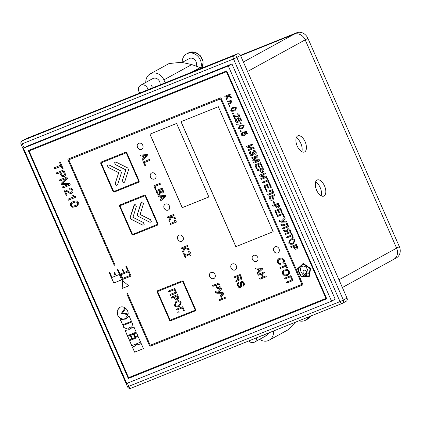 <?xml version="1.0" encoding="UTF-8"?>
<svg xmlns="http://www.w3.org/2000/svg" width="421" height="421" viewBox="0 0 421 421"><rect width="100%" height="100%" fill="white"/><g stroke="black" fill="none" stroke-linecap="round" stroke-linejoin="round"><path stroke-width="0.63" d="M316.592 190.197A8.709 4.473 -111.9 0 1 317.292 179.951A8.709 4.473 -111.9 0 1 324.48 185.866A8.709 4.473 -111.9 0 1 323.781 196.112A8.709 4.473 -111.9 0 1 316.592 190.197M321.186 195.823A8.709 4.473 68.1 0 0 320.213 187.582A8.709 4.473 68.1 0 0 315.618 181.956M297.231 146.087A8.709 4.473 -111.9 0 1 297.926 135.841A8.709 4.473 -111.9 0 1 305.12 141.756A8.709 4.473 -111.9 0 1 304.42 152.007A8.709 4.473 -111.9 0 1 297.231 146.087M301.825 151.713A8.709 4.473 68.1 0 0 300.852 143.472A8.709 4.473 68.1 0 0 296.258 137.846M392.919 259.72A9.378 8.031 -118.8 0 0 393.667 259.368L396.398 257.868A9.378 8.031 -118.8 0 0 399.35 246.648L307.914 38.353L305.188 39.853L396.619 248.148A9.378 8.031 61.2 0 1 393.667 259.368A9.378 8.031 -118.8 0 0 396.619 248.148L305.188 39.853A9.378 8.031 -118.8 0 0 293.953 34.275A9.378 8.031 61.2 0 1 305.188 39.853L247.537 71.486M331.564 301.199L335.2 299.205L231.934 63.955L27.102 146.192L23.465 148.192L126.732 383.442L331.564 301.199L228.293 65.955L231.934 63.955M228.293 65.955L23.465 148.192M226.709 70.912L28.275 150.581L128.316 378.479L326.749 298.81L226.709 70.912M240.607 55.693L293.953 34.275L240.607 55.693M28.407 150.529L128.437 378.411L326.743 298.794M237.302 53.877L26.07 138.688L22.429 140.688L233.66 55.877L237.302 53.877A2.679 2.294 61.2 0 1 240.512 55.472L236.87 57.472L343.362 300.073L347.004 298.073L240.512 55.472M347.004 298.073A2.679 2.294 61.2 0 1 346.162 301.278L342.52 303.278A2.679 2.294 61.2 0 1 342.305 303.378A2.679 1.379 68.1 0 1 342.231 303.415A2.679 2.679 0 0 0 342.52 303.278A2.679 2.294 61.2 0 0 343.362 300.073L340.015 301.594L233.523 58.993L22.292 143.803L24.071 147.855M22.213 140.788A2.679 2.679 0 0 0 21.05 144.214L22.292 143.803A2.679 1.379 68.1 0 1 22.429 140.688A2.679 2.294 -118.8 0 0 22.213 140.788L25.855 138.788A2.679 2.294 61.2 0 1 26.07 138.688M259.604 339.321A10.72 9.178 -118.8 0 0 269.151 340.194A10.72 9.178 -118.8 0 0 273.497 331.011M262.446 335.448A5.362 4.589 -118.8 0 0 266.572 335.5A5.362 4.589 -118.8 0 0 268.551 332.995M295.474 322.186L288.011 329.848L269.151 340.194M151.081 85.01A5.362 4.589 -118.8 0 0 153.249 87.626M160.048 84.895A5.362 4.589 -118.8 0 0 159.617 81.585A5.362 4.589 -118.8 0 0 152.77 78.595L140.635 85.258A5.362 4.589 61.2 0 1 141.061 85.058A5.362 4.589 61.2 0 1 147.924 89.762M165.185 82.832L163.885 79.869A10.72 9.178 -118.8 0 0 150.192 73.901A10.72 9.178 -118.8 0 0 145.803 82.421M202.775 67.744L201.175 67.165L200.107 67.592L191.839 72.133M192.902 71.707L201.175 67.165M150.192 73.901L169.053 63.55L181.372 62.292L191.755 64.576L200.107 67.592M182.209 62.382A10.72 9.178 61.2 0 1 186.598 53.92A10.72 9.178 61.2 0 1 187.456 53.514A10.72 9.178 61.2 0 1 197.765 56.161A10.72 9.178 61.2 0 1 201.001 67.234M182.298 62.392L189.176 58.619A5.362 4.589 61.2 0 1 189.608 58.419A5.362 4.589 61.2 0 1 195.097 60.108A5.362 4.589 61.2 0 1 196.075 66.134M139.772 93.036A5.362 4.589 61.2 0 1 140.635 85.258M308.861 316.813A10.72 9.178 61.2 0 1 305.562 320.218A10.72 9.178 61.2 0 1 304.704 320.623A10.72 9.178 61.2 0 1 298.952 320.791M256.626 337.784A5.362 4.589 61.2 0 1 254.437 342.157A5.362 4.589 61.2 0 1 254.01 342.357A5.362 4.589 61.2 0 1 248.764 340.942M226.566 71.675L29.081 150.981L128.584 377.653L325.943 298.41L226.566 71.675L29.081 150.981M325.943 298.41L226.445 71.738M208.884 196.97L176.615 123.453L149.944 134.162L182.214 207.674L208.884 196.97M119.89 204.969L119.427 205.969L131.983 234.581L133.057 234.965L157.638 225.098L158.101 224.093L145.54 195.486L144.471 195.102L119.78 205.022M138.825 182.204L114.244 192.076L113.16 191.697L100.614 163.08L101.077 162.08L100.603 163.085L113.16 191.697L114.233 192.081L138.809 182.214L139.277 181.209L126.716 152.602L125.642 152.218L100.956 162.138M157.538 290.737L157.075 291.737L169.631 320.349L170.705 320.734L195.286 310.866L195.749 309.861L183.193 281.254L182.119 280.87L157.428 290.79M195.286 310.866L170.705 320.734L169.631 320.349L157.075 291.737L157.549 290.732M232.376 263.92C230.829 264.751 230.382 266.119 231.034 268.014C232.024 269.856 233.366 270.535 235.065 270.045C236.623 269.23 237.055 267.835 236.37 265.872C235.413 264.093 234.081 263.446 232.376 263.92L232.103 264.051M232.439 263.888C230.887 264.72 230.44 266.083 231.097 267.977C232.082 269.824 233.423 270.503 235.129 270.014L235.339 269.919M179.13 235.144C177.551 235.992 177.094 237.365 177.762 239.27C178.73 241.096 180.083 241.765 181.819 241.27C183.34 240.454 183.766 239.075 183.098 237.134C182.13 235.344 180.809 234.686 179.13 235.144L178.846 235.281M179.188 235.113C177.609 235.96 177.157 237.333 177.82 239.239C178.793 241.065 180.146 241.728 181.877 241.238L182.077 241.149M151.807 172.899C150.229 173.747 149.771 175.125 150.439 177.03C151.407 178.857 152.76 179.52 154.496 179.03C156.017 178.215 156.444 176.831 155.775 174.889C154.807 173.105 153.486 172.442 151.807 172.899L151.523 173.036M151.865 172.868C150.286 173.715 149.834 175.089 150.502 176.999C151.471 178.82 152.823 179.488 154.554 178.993L154.754 178.904M275.05 246.79C273.497 247.622 273.055 248.985 273.708 250.879C274.692 252.726 276.039 253.4 277.739 252.916C279.291 252.095 279.728 250.705 279.044 248.737C278.086 246.964 276.755 246.311 275.05 246.79L274.776 246.916M275.108 246.753C273.561 247.585 273.113 248.953 273.771 250.848C274.755 252.689 276.097 253.368 277.797 252.879L278.013 252.784M253.71 255.352C252.163 256.189 251.716 257.552 252.374 259.447C253.358 261.288 254.7 261.967 256.4 261.478C257.957 260.662 258.394 259.268 257.705 257.305C256.752 255.531 255.421 254.879 253.71 255.352L253.442 255.484M253.774 255.321C252.226 256.152 251.779 257.52 252.432 259.415C253.421 261.257 254.763 261.936 256.463 261.446L256.673 261.352M211.042 272.487C209.49 273.318 209.042 274.687 209.7 276.581C210.684 278.423 212.026 279.102 213.731 278.613C215.284 277.797 215.72 276.402 215.031 274.439C214.078 272.666 212.747 272.013 211.042 272.487L210.768 272.619M211.1 272.455C209.553 273.287 209.105 274.65 209.758 276.544C210.747 278.392 212.089 279.07 213.789 278.581L214 278.486M138.793 143.251C137.209 144.098 136.751 145.466 137.414 147.361C138.393 149.202 139.751 149.876 141.482 149.376C143.003 148.571 143.429 147.182 142.745 145.219C141.788 143.445 140.467 142.787 138.793 143.251L138.504 143.387M138.851 143.219C137.272 144.061 136.814 145.429 137.472 147.324C138.456 149.171 139.809 149.844 141.54 149.344L141.74 149.255M165.469 204.022C163.89 204.869 163.432 206.237 164.09 208.132C165.074 209.974 166.427 210.647 168.158 210.147C169.684 209.342 170.105 207.953 169.426 205.99C168.463 204.217 167.148 203.559 165.469 204.022L165.185 204.159M165.532 203.99C163.948 204.832 163.49 206.206 164.153 208.095C165.132 209.942 166.49 210.616 168.221 210.116L168.416 210.026M273.187 231.682L218.325 106.708L180.988 121.695L235.849 246.674L273.187 231.682L235.849 246.674M303.152 263.541L297.558 268.74L299.063 273.061L301.268 277.013L309.198 276.965L310.598 268.43L303.383 263.535L302.81 263.725M72.301 207.269L75.591 206.827L78.217 204.895L78.311 202.548L76.49 200.959L73.212 201.412L70.575 203.332L70.491 205.69L72.301 207.269L76.611 206.348M73.438 196.954L67.897 199.18L68.349 200.217L75.727 197.254L75.406 196.528L74.185 196.297L73.175 194.976L72.659 195.186L73.438 196.954L72.728 195.16M65.287 191.008L66.323 191.134L70.186 193.428L71.623 193.302L72.954 191.944L72.722 189.818L71.212 188.108L68.986 188.198L69.433 189.213L70.954 189.108L71.875 190.118L71.996 191.397L71.149 192.244L70.049 192.339L65.813 189.992L63.95 190.192L66.25 195.433L67.081 195.097L65.287 191.008L66.26 191.171L70.123 193.46L71.949 193.15M61.392 184.366L68.691 184.387L62.497 186.887L62.955 187.929L70.333 184.966L69.649 183.409L62.508 183.424L67.523 178.562L66.839 177.009L59.461 179.967L59.919 181.009L66.108 178.499L61.024 183.53L61.392 184.366L68.707 184.424M56.425 172.884L56.877 173.915L59.819 172.731L60.703 174.741L62.124 176.531L64.155 176.567L65.45 175.231L65.123 173.094L63.739 169.947L56.361 172.905L56.819 173.947L59.761 172.768L60.64 174.778L62.066 176.567L64.502 176.399M54.135 167.832L54.593 168.874L61.134 166.248L62.234 168.753L63.071 168.421L60.408 162.353L59.572 162.685L60.682 165.206L54.135 167.832M145.592 165.4L144.361 162.595L149.971 160.343L149.566 159.422L143.245 161.959L144.877 165.685L145.592 165.4L144.877 165.685M142.493 155.87L143.45 158.049L142.04 159.222L142.466 160.185L147.871 155.565L147.445 154.586L140.204 155.039L140.63 156.007L142.556 155.833L143.508 158.012L142.103 159.191L142.519 160.138M290.737 246.669L291.106 247.506L293.411 246.58L293.916 247.722C294.937 249.164 295.826 249.574 296.589 248.937L296.531 248.974C297.721 248.148 298 247.295 297.363 246.411L296.468 244.369L290.669 246.695L291.043 247.543L293.353 246.611L293.853 247.753C294.874 249.2 295.768 249.606 296.531 248.974L296.821 248.837M290.758 239.123L290.116 239.423L288.774 242.849C288.743 244.069 290.132 244.49 292.942 244.106L293.532 243.827L294.921 240.38C293.963 238.749 292.574 238.328 290.758 239.123M291.585 234.997L286.443 237.065L286.817 237.907L291.958 235.844L292.674 237.481L293.326 237.218L291.521 233.097L290.864 233.36L291.585 234.997L290.932 233.334M287.622 228.861L286.554 230.924L283.565 230.503L283.996 231.492L286.843 231.803L287.275 232.792L284.975 233.718L285.343 234.56L291.143 232.234L290.201 230.087C289.927 228.987 289.069 228.582 287.622 228.861L287.354 228.987M284.933 225.209L286.938 224.409L287.664 226.061L282.517 228.124L282.891 228.971L288.685 226.645L287.217 223.298L284.728 224.298C282.396 225.03 281.354 224.982 281.602 224.151L280.907 224.43C281.538 225.951 282.88 226.209 284.933 225.209L286.996 224.372L287.664 226.061M282.412 221.357L285.17 218.631L284.738 217.646L281.228 221.32L280.054 220.941L279.949 220.32L279.249 220.604L279.428 221.304L281.144 222.214L286.659 222.025L286.275 221.151L282.412 221.357M282.586 214.5L283.701 217.036L284.354 216.778L282.87 213.389L277.071 215.715L277.444 216.562L282.649 214.468L283.759 217.004L284.354 216.768M278.565 210.221L280.386 209.49L281.67 212.41L282.323 212.147L280.67 208.379L274.871 210.705L276.565 214.557L277.218 214.294L275.897 211.289L277.913 210.484L279.076 213.137L279.728 212.873L278.565 210.221L280.449 209.458L281.728 212.373L282.317 212.137M272.64 205.443L273.008 206.279L275.318 205.353L275.818 206.495C276.839 207.937 277.734 208.348 278.497 207.711L278.434 207.748C279.628 206.921 279.902 206.069 279.265 205.185L278.37 203.143L272.571 205.469L272.945 206.316L275.255 205.385L275.755 206.527C276.776 207.974 277.671 208.379 278.434 207.748L278.723 207.611M272.966 201.375L273.876 203.448L274.581 203.164L273.671 201.091L272.966 201.375M268.898 196.923L269.829 199.044C270.124 200.086 270.95 200.459 272.319 200.159L272.255 200.196C273.371 199.701 273.687 198.87 273.208 197.702L272.64 196.418L275.002 195.47L274.629 194.623L268.835 196.949L269.772 199.08C270.061 200.117 270.892 200.491 272.255 200.196L272.534 200.064M270.124 191.476L272.129 190.671L272.855 192.329L267.714 194.391L268.082 195.239L273.882 192.913L272.408 189.566L269.919 190.566C267.588 191.297 266.546 191.25 266.793 190.418L266.098 190.697C266.73 192.218 268.072 192.476 270.124 191.476L272.187 190.639L272.855 192.329M267.635 185.319L269.456 184.587L270.74 187.508L271.392 187.245L269.74 183.477L263.941 185.803L265.635 189.655L266.288 189.392L264.967 186.387L266.982 185.582L268.145 188.234L268.798 187.971L267.635 185.319L269.519 184.556L270.798 187.471L271.387 187.234M267.503 180.135L262.362 182.204L262.73 183.051L267.872 180.983L268.593 182.619L269.245 182.356L267.44 178.236L266.782 178.499L267.503 180.135L266.846 178.478M261.078 175.504L265.467 173.741L265.093 172.894L259.299 175.225L259.662 176.052L265.198 176.825L260.778 178.599L261.152 179.446L266.946 177.12L266.577 176.283L261.078 175.504L265.462 173.736M257.063 169.958L257.431 170.8L259.741 169.868L260.241 171.01C261.262 172.457 262.157 172.863 262.92 172.231L262.857 172.263C264.051 171.436 264.325 170.584 263.693 169.7L262.793 167.658L256.999 169.984L257.368 170.831L259.678 169.905L260.178 171.042C261.204 172.489 262.094 172.894 262.857 172.263L263.146 172.126M258.489 164.485L260.31 163.753L261.594 166.674L262.246 166.411L260.594 162.648L254.8 164.974L256.489 168.826L257.142 168.563L255.826 165.558L257.836 164.748L258.999 167.4L259.657 167.142L258.489 164.485L260.373 163.722L261.651 166.642L262.246 166.406M252.674 160.133L252.984 160.838L258.157 160.506L253.631 162.322L254.005 163.169L259.799 160.843L259.283 159.659L254.01 160.012L257.962 156.654L257.447 155.475L251.653 157.807L252.021 158.649L256.531 156.807L252.674 160.133L253.042 160.806L258.168 160.533M250.948 151.265C249.664 151.907 249.337 152.918 249.979 154.296C250.816 155.686 251.684 156.123 252.589 155.596L253.542 153.812L255.231 154.312C256.236 153.949 256.5 153.097 256.021 151.765C254.952 150.286 254.058 149.834 253.337 150.418L253.71 151.265L255.342 151.97L254.8 153.465L253.431 152.807L253.174 152.218L252.516 152.481L252.8 153.128L252.221 154.733L250.553 154.018C250.274 152.96 250.506 152.334 251.263 152.144L250.89 151.297C249.6 151.939 249.279 152.949 249.921 154.328C250.758 155.723 251.626 156.154 252.526 155.628L252.779 155.512M253.51 153.828L255.463 154.202M248.411 146.645L252.8 144.887L252.426 144.04L246.632 146.366L246.995 147.192L252.532 147.966L248.111 149.744L248.485 150.586L254.279 148.26L253.91 147.424L248.411 146.645L252.795 144.877M242.317 132.452C241.254 133.373 240.991 134.115 241.522 134.678C241.633 135.599 242.512 135.925 244.159 135.657L244.101 135.688C245.164 135.294 245.538 134.546 245.227 133.446L244.559 132.604L246.048 132.205L246.938 134.236L247.532 133.994L246.374 131.357L243.459 132.152L244.601 133.525L243.77 134.957L242.028 134.488L242.591 133.246L242.259 132.483C241.196 133.404 240.928 134.146 241.465 134.715C241.57 135.636 242.449 135.957 244.101 135.688L244.401 135.546M244.075 134.809L243.77 134.957M239.991 130.936L240.344 131.731L241.165 131.399L240.812 130.605L239.991 130.936M238.528 128.031C238.439 128.968 239.617 129.158 242.064 128.594L242.859 128.221L244.117 125.784C244.206 124.848 243.028 124.658 240.586 125.221L239.791 125.595L238.528 128.031M237.854 123.869L237.034 124.2L237.007 124.6L235.892 124.658L237.128 125.1L238.207 124.663L237.854 123.869M240.038 122.995L240.391 123.79L241.207 123.458L240.859 122.664L240.038 122.995M236.402 118.98C235.339 119.901 235.076 120.643 235.613 121.206C235.718 122.127 236.597 122.453 238.244 122.185L238.186 122.216C239.249 121.822 239.628 121.074 239.317 119.974L238.644 119.132L240.133 118.727L241.023 120.759L241.617 120.522L240.465 117.885L237.544 118.68L238.686 120.053L237.854 121.485L236.118 121.011L236.676 119.769L236.344 119.011C235.281 119.932 235.018 120.674 235.55 121.243C235.655 122.158 236.534 122.485 238.186 122.216L238.486 122.074M238.165 121.337L237.854 121.485M234.165 116.064L238.475 117.212C239.307 117.133 239.602 116.385 239.365 114.965C238.57 113.817 237.765 113.491 236.96 113.986L237.134 114.801L238.76 115.175L238.128 116.438L233.208 115.475L234.639 118.733L235.234 118.496L234.165 116.064L238.733 117.091M232.245 113.281L232.592 114.075L233.413 113.749L233.066 112.954L232.245 113.281M230.782 110.376C230.692 111.318 231.866 111.507 234.313 110.939L235.107 110.57L236.365 108.134C236.455 107.192 235.281 107.002 232.834 107.571L232.039 107.939L230.782 110.376M228.961 105.797L229.308 106.597L230.129 106.266L229.782 105.471L228.961 105.797M231.04 100.293L229.603 100.866C228.408 101.456 227.672 101.493 227.398 100.972L226.872 101.019L226.972 101.335C227.303 102.235 228.277 102.308 229.903 101.561L230.876 101.172L231.34 102.224L227.982 103.571L228.298 104.292L232.118 102.756L231.04 100.293M228.145 95.841L230.392 94.941L230.055 94.172L224.782 96.288L225.119 97.056L227.698 96.025L226.009 99.082L226.414 100.003L228.219 96.535L231.618 97.74L231.24 96.877L228.145 95.841L230.387 94.936M160.448 196.775L161.406 198.954L159.996 200.128L160.422 201.091L165.827 196.47L165.4 195.491L158.164 195.944L158.585 196.912L160.512 196.739L161.464 198.917L160.059 200.096L160.475 201.043M155.923 190.671L156.938 192.986C157.612 194.444 158.512 194.928 159.648 194.439L160.575 192.539L162.443 193.06C163.459 192.665 163.722 191.834 163.237 190.566L162.18 188.161L155.859 190.697L156.88 193.023C157.549 194.476 158.454 194.96 159.585 194.47L159.838 194.355M160.575 192.539L162.68 192.944M156.075 189.282L154.849 186.482L160.454 184.23L160.048 183.303L153.728 185.845L155.365 189.566L156.075 189.282M291.963 279.923L286.354 282.175L286.722 283.017L293.048 280.481L290.916 275.618L284.591 278.155L284.959 278.997L290.569 276.744L291.963 279.923L290.569 276.744M282.507 271.503L282.58 274.082L284.443 275.923L287.243 275.723L289.364 273.918L289.28 271.392L287.459 269.572L283.991 270.04L282.507 271.503L282.638 274.05L284.507 275.887L287.901 275.413M279.965 267.624L280.339 268.466L285.948 266.214L286.838 268.245L287.554 267.956L285.396 263.046L284.68 263.33L285.575 265.372L279.965 267.624M279.455 259.352L282.186 258.847L283.554 260.089L283.717 261.467L282.901 262.415L283.207 263.293L284.449 261.92L284.207 259.836L282.296 258.01L279.455 258.273L277.418 260.02L277.518 262.551L278.976 264.167L280.965 264.283L280.597 263.446L279.234 263.362L278.249 262.304L278.286 260.467L279.881 259.152L282.128 258.878L283.496 260.125L283.654 261.499L282.838 262.451L283.244 263.272M279.486 259.331L279.944 259.12M221.604 294.563L220.515 295.505L221.578 298.773L218.836 299.873L219.204 300.715L225.524 298.179L225.156 297.337L222.293 298.484L221.383 295.984L223.956 294.605L223.588 293.763L221.23 294.732M221.867 295.458L223.956 294.6M221.535 289.09L221.083 288.053L217.378 292.342L216.515 292.263L215.852 291.1L215.115 291.4L215.331 292.132L216.036 292.99L217.247 293.237L223.372 293.274L222.988 292.395L218.52 292.411L221.535 289.09M212.61 285.527L212.979 286.364L215.499 285.354L217.389 288.417L219.104 288.417L220.236 287.306L219.988 285.57L218.873 283.017L212.547 285.554L212.915 286.396L215.436 285.385L217.331 288.453L219.42 288.269M238.628 282.244L237.291 283.596L237.565 285.712L238.896 287.385L240.502 287.459L241.538 286.459L241.275 282.844L241.791 282.291L242.733 282.38L243.48 283.312L243.659 284.475L243.022 285.27L243.391 286.112L244.443 284.859L244.206 283.054L242.975 281.512L241.349 281.412L240.428 282.254L240.649 286.017L240.091 286.569L239.039 286.506L238.239 285.506L238.07 284.001L238.933 283.117L238.565 282.28L237.228 283.628L237.507 285.743L238.833 287.417L240.775 287.327M241.349 281.412L241.08 281.538M241.696 282.333L242.791 282.344L243.543 283.28L243.717 284.443L243.08 285.233L243.485 286.059M236.297 281.617L238.386 280.412L238.602 279.533L239.491 280.097L240.638 279.981L241.68 278.949L241.422 277.223L240.207 274.45L233.887 276.986L234.255 277.828L236.939 276.755L237.828 279.549L235.66 281.033L236.049 281.917L236.465 281.517M238.575 279.549L239.554 280.06L240.923 279.849M236.36 281.586L237.791 280.896M236.044 280.639L235.723 281.002L236.092 281.849M237.281 280.081L236.897 280.265M262.583 277.234L259.615 278.428L259.983 279.27L266.304 276.729L265.935 275.892L263.299 276.95L261.915 273.797L264.551 272.74L264.183 271.898L257.863 274.434L258.231 275.276L261.204 274.087L262.646 277.202L261.204 274.087M258.52 271.561L257.147 272.808L257.541 273.708L262.825 268.803L262.43 267.903L255.068 268.077L255.468 268.982L257.357 268.914L258.583 271.529L257.205 272.776L257.594 273.661M184.682 254.447L186.624 254.994C188.008 255.984 189.108 256.252 189.918 255.794L189.855 255.826C190.85 255.731 191.208 254.831 190.924 253.126C189.966 251.753 189.003 251.363 188.04 251.953L188.245 252.932L190.197 253.384L189.439 254.894L186.387 254L183.535 253.742L185.251 257.652L185.961 257.363L184.682 254.447L186.561 255.026C187.945 256.021 189.045 256.284 189.855 255.826L190.166 255.679M185.087 247.553L187.777 246.469L187.371 245.548L181.051 248.085L181.456 249.011L184.545 247.769L182.519 251.437L183.009 252.547L185.177 248.385L189.255 249.832L188.797 248.795L185.087 247.553L187.777 246.464M174.441 220.294L174.994 221.562L170.242 223.467L170.647 224.393L176.973 221.851L176.662 221.146L174.883 220.12L174.441 220.294M171.426 216.431L174.115 215.347L173.71 214.426L167.39 216.962L167.795 217.889L170.884 216.647L168.858 220.315L169.347 221.425L171.515 217.262L175.594 218.71L175.136 217.673L171.426 216.431L174.115 215.341M113.986 272.824L115.022 275.192L115.728 274.908L114.691 272.545L113.986 272.824M131.089 276.065L128.71 270.65L120.038 274.129L122.416 279.544L131.089 276.065M68.086 159.101L67.897 159.685L114.128 265.004L114.696 265.288L114.886 264.698L68.849 159.817L220.541 98.914L301.931 284.338L150.239 345.241L127.589 293.642L127.021 293.358L126.832 293.947L149.644 345.92L150.218 346.204L302.667 284.996L302.857 284.407L221.109 98.177L220.536 97.893L68.055 159.117M127.079 293.326L126.895 293.911L149.708 345.883L150.276 346.167L302.71 284.975M114.696 265.288L114.128 265.004M122.116 269.561L123.153 271.929L123.748 271.687L122.711 269.324L122.116 269.561M117.285 269.451L119.059 273.497L119.659 273.261L117.88 269.214L117.285 269.451M125.821 266.246L127.626 270.35L128.221 270.114L126.416 266.004L125.821 266.246M109.207 272.692L110.986 276.739L111.581 276.502L109.807 272.455L109.207 272.692M128.758 285.859L122.5 280.607L122.116 288.448L128.758 285.859L122.116 288.448M111.397 277.671L113.744 283.028L121.658 279.849L119.306 274.497L111.397 277.671M135.204 345.131L135.504 345.815L132.362 347.072L134.604 352.177L143.435 348.63L141.198 343.531L138.051 344.788L137.751 344.104L135.204 345.131M135.536 337.453L135.836 338.142L129.547 340.663L131.762 345.704L140.593 342.157L138.083 336.432L135.536 337.453M127.663 336.368L129.247 339.979L131.794 338.958L130.21 335.348L127.663 336.368M130.805 335.105L132.389 338.716L134.936 337.695L133.352 334.085L130.805 335.105M133.952 333.842L135.236 336.768L137.783 335.748L136.499 332.822L133.952 333.842M126.126 330.248L125.148 330.643L127.363 335.684L136.194 332.137L133.983 327.096L129.921 328.727L128.673 329.943L126.126 330.248M129.694 327.206L131.705 327.191L132.615 323.986L131.741 321.991L122.911 325.538L123.785 327.533L128.258 329.333L129.694 327.206L131.736 327.17M121.369 319.418L120.395 319.813L122.611 324.854L131.441 321.307L129.226 316.266L128.2 316.676L125.911 319.097L121.369 319.418M125.142 318.713L128.11 314.74L121.38 313.34L125.053 307.914C123.464 306.804 121.806 306.567 120.085 307.198L117.159 310.582L117.559 314.945C119.238 318.339 121.764 319.592 125.142 318.713L125.653 318.476M122.543 312.945L128.189 314.045C128.237 311.819 127.395 309.914 125.679 308.319L122.543 312.945L128.195 314.003M125.7 308.34L122.606 312.914M119.585 307.43L117.217 310.566L117.617 314.913C119.296 318.302 121.827 319.56 125.2 318.681M128.252 316.655L125.942 319.081M120.459 319.786L122.669 324.823L131.436 321.302M122.974 325.512L123.785 327.533M123.842 327.496L128.289 329.317M129.973 328.706L128.705 329.927M125.216 330.617L127.421 335.653L136.194 332.132M134.015 333.821L135.294 336.737L137.778 335.742M130.868 335.079L132.452 338.684L134.936 337.689M127.726 336.342L129.31 339.947L131.794 338.947M129.61 340.636L131.82 345.673L140.593 342.152M135.599 337.432L135.836 338.142M132.426 347.051L134.662 352.145L143.435 348.625M135.267 345.104L135.504 345.815M111.46 277.649L113.807 282.991L121.653 279.844M122.558 280.654L122.179 288.417M109.276 272.666L111.044 276.708L111.581 276.492M125.884 266.219L127.684 270.319L128.216 270.103M117.348 269.424L119.122 273.466L119.653 273.25M122.179 269.535L123.211 271.892L123.748 271.682M68.849 159.817L220.599 98.882L301.931 284.338M68.144 159.064L67.96 159.654L114.186 264.967M120.101 274.103L122.474 279.512L131.084 276.055M129.947 275.497L128.394 271.792L121.127 274.718L122.737 278.392L129.947 275.497L128.337 271.824L121.127 274.718M114.049 272.803L115.086 275.16L115.722 274.902M171.515 217.262L175.562 218.646M167.453 216.941L167.853 217.857L170.942 216.615L168.921 220.283L169.389 221.346M170.31 223.44L170.71 224.361L176.967 221.846M174.505 220.272L174.994 221.562M185.177 248.385L189.224 249.769M181.114 248.058L181.514 248.974L184.603 247.737L182.582 251.405L183.051 252.468M183.598 253.716L185.308 257.615L185.961 257.357M187.913 252.005L188.308 252.9L190.255 253.347L189.497 254.863M189.918 255.794L190.197 255.663M255.142 268.077L255.526 268.951L257.42 268.877L258.583 271.529M259.131 271.04L261.83 268.666L258.173 268.856L259.131 271.04L261.767 268.698L258.173 268.856M257.926 274.413L258.289 275.245L261.262 274.05M261.915 273.797L264.551 272.729M259.678 278.402L260.041 279.234L266.304 276.723M233.95 276.96L234.255 277.828M237.507 281.028L237.823 280.875M234.313 277.797L236.997 276.718L237.891 279.518L236.955 280.233M240.217 279.091L240.87 278.444L239.923 275.545L237.712 276.434L239.17 279.123L240.354 279.028M240.154 279.123L240.812 278.476L239.865 275.576L237.649 276.465M241.412 281.381L240.491 282.223L240.712 285.98L240.149 286.538M219.167 288.385L219.452 288.253M218.773 287.532L219.467 286.838L218.588 284.112L216.21 285.064L217.604 287.59L218.931 287.459M218.71 287.564L219.404 286.869L218.525 284.143L216.152 285.096M215.173 291.364L216.094 292.958L223.356 293.237M221.093 288.08L217.378 292.342M221.899 295.442L222.167 295.316M218.899 299.847L219.262 300.683L225.524 298.168M221.662 294.532L220.578 295.468L221.578 298.773M278.891 258.531L277.476 259.989L277.581 262.52L279.039 264.135L281.028 264.251M284.743 263.304L285.575 265.372M280.033 267.598L280.397 268.43L286.006 266.177L286.896 268.209L287.548 267.951M284.022 270.024L282.565 271.471M287.401 274.571L288.58 273.497L288.627 271.645L287.222 270.371L284.449 270.903M287.159 270.403L284.422 270.919L283.28 271.987L283.291 273.792L284.596 275.05L287.369 274.587L288.522 273.534L288.569 271.677L287.222 270.371M284.654 278.134L285.022 278.965L290.632 276.713M286.417 282.149L286.785 282.986L293.042 280.47M153.791 185.819L155.423 189.534L156.075 189.271M154.849 186.482L160.454 184.219M159.312 193.476L159.838 191.75L159.254 190.413L157.038 191.302L157.565 192.671L159.496 193.392M161.996 192.118L162.511 190.655L161.932 189.334L159.964 190.129L160.469 191.444L162.143 192.05M161.932 189.334L159.906 190.16M161.938 192.15L162.453 190.687L161.875 189.371M159.254 190.413L156.98 191.334M159.249 193.507L159.78 191.787L159.191 190.445M158.238 195.939L158.649 196.881L160.512 196.739M162.027 198.459L164.537 196.407L161.254 196.696L162.027 198.459L164.479 196.439L161.254 196.696M228.219 96.535L231.592 97.677M224.846 96.262L225.182 97.025L227.756 95.993L226.072 99.046L226.456 99.924M228.045 103.545L228.356 104.255L232.118 102.745M226.93 100.987L227.03 101.303C227.361 102.203 228.34 102.277 229.966 101.524L230.934 101.135L231.34 102.224M229.024 105.776L229.371 106.56L230.124 106.255M232.071 107.923L230.84 110.344C230.75 111.286 231.929 111.47 234.376 110.907L235.139 110.555M234.839 109.776L235.865 108.329C235.786 107.734 234.907 107.723 233.229 108.297L232.371 108.697M231.345 110.149C231.424 110.739 232.297 110.749 233.981 110.181L234.807 109.792L235.802 108.36C235.728 107.765 234.85 107.76 233.171 108.329L232.339 108.713L231.345 110.149M232.308 113.254L232.655 114.044L233.408 113.738M233.271 115.449L234.697 118.701L235.228 118.485M236.87 114.023L237.197 114.77L238.823 115.144L238.186 116.406M237.612 118.664L238.749 120.022L237.918 121.453M238.644 119.132L240.196 118.696L241.086 120.727L241.617 120.517M238.244 122.185L238.518 122.058M240.102 122.969L240.449 123.753L241.207 123.453M235.949 124.627L237.191 125.063L238.202 124.658M237.102 124.174L237.181 124.527M239.823 125.574L238.591 127.995C238.502 128.937 239.681 129.126 242.122 128.558L242.885 128.205M242.591 127.431L243.612 125.979C243.538 125.39 242.659 125.379 240.98 125.947L240.117 126.353M239.096 127.8C239.17 128.394 240.049 128.405 241.728 127.831L242.559 127.447L243.554 126.011C243.475 125.421 242.596 125.411 240.917 125.984L240.086 126.368L239.096 127.8M240.059 130.91L240.402 131.699L241.159 131.394M243.527 132.136L244.659 133.494L243.827 134.925M244.559 132.604L246.106 132.168L247.001 134.199L247.532 133.989M244.159 135.657L244.433 135.53M248.174 149.718L248.543 150.555L254.273 148.255M246.695 146.34L247.053 147.161L252.532 147.966M252.584 152.455L252.863 153.091L252.284 154.702M253.4 150.392L253.768 151.228L255.405 151.939L254.863 153.433M251.716 157.78L252.084 158.617L256.594 156.775L252.737 160.101M253.7 162.295L254.068 163.132L259.799 160.833M255.826 165.558L257.894 164.716L259.062 167.369L259.652 167.132M254.863 164.948L256.547 168.789L257.142 168.553M262.525 171.379L263.041 169.8L262.572 168.732L260.394 169.605L260.799 170.705L262.693 171.305M262.572 168.732L260.336 169.642M262.467 171.415L262.978 169.831L262.509 168.768M260.841 178.572L261.209 179.414L266.946 177.109M259.362 175.199L259.72 176.015L265.198 176.825M262.425 182.177L262.793 183.014L267.935 180.951L268.651 182.588L269.245 182.351M264.967 186.387L267.04 185.55L268.203 188.203L268.798 187.966M264.009 185.782L265.693 189.624L266.282 189.387M266.161 190.666C266.793 192.181 268.135 192.444 270.182 191.444M267.777 194.365L268.145 195.207L273.876 192.902M272.64 196.418L274.997 195.46M271.966 199.296L272.534 197.759L272.05 196.644L269.919 197.502L270.377 198.712L272.108 199.228M272.05 196.644L269.861 197.533M271.903 199.328L272.476 197.791L271.987 196.681M273.034 201.349L273.939 203.411L274.576 203.154M278.102 206.864L278.618 205.28L278.149 204.217L275.971 205.09L276.376 206.19L278.27 206.79M278.149 204.217L275.908 205.122M278.039 206.895L278.555 205.316L278.086 204.248M275.897 211.289L277.971 210.447L279.139 213.105L279.728 212.868M274.939 210.679L276.623 214.526L277.213 214.289M277.139 215.694L277.507 216.531L282.649 214.468M279.307 220.572L279.486 221.272L281.202 222.183L286.643 221.993M284.749 217.668L281.228 221.32M280.97 224.398C281.602 225.919 282.944 226.177 284.991 225.177M282.586 228.098L282.954 228.94L288.685 226.635M283.643 230.513L284.059 231.455L286.901 231.771L287.275 232.792M287.685 228.829L286.554 230.924M285.038 233.692L285.406 234.529L291.137 232.229M290.116 231.65L289.569 230.408L287.99 229.719L287.427 231.376L287.932 232.529L290.174 231.618L289.632 230.371L287.827 229.792M286.506 237.039L286.875 237.876L292.016 235.813L292.737 237.449L293.326 237.212M290.148 239.407L288.838 242.812C288.806 244.038 290.195 244.459 293.005 244.069L293.563 243.812M293.137 242.943L294.326 240.612C293.505 239.544 292.463 239.333 291.206 239.975L290.611 240.254M291.143 240.007L290.579 240.27L289.432 242.585C290.311 243.659 291.353 243.875 292.553 243.222L293.105 242.959L294.268 240.644C293.448 239.575 292.406 239.365 291.143 240.007L291.206 239.975M296.589 248.937L296.852 248.822M296.2 248.09L296.71 246.506L296.247 245.443L294.068 246.317L294.474 247.416L296.368 248.016M296.247 245.443L294.005 246.348M296.137 248.122L296.652 246.543L296.184 245.475M140.277 155.033L140.693 155.975L142.556 155.833M144.071 157.554L146.582 155.502L143.298 155.791L144.071 157.554L146.519 155.533L143.298 155.791M143.308 161.932L144.94 165.653M144.361 162.595L149.971 160.338M59.64 162.659L60.682 165.206M54.198 167.811L54.651 168.837L61.198 166.211L62.297 168.721L63.066 168.411M64.213 176.531L64.534 176.383M63.729 175.478L64.524 174.647L63.424 171.284L60.65 172.4L62.366 175.52L63.908 175.399M63.666 175.515L64.466 174.678L63.361 171.321L60.592 172.431M59.524 179.946L59.977 180.977L66.176 178.488L61.087 183.493L61.455 184.335M62.566 186.861L63.018 187.892L70.328 184.956M64.013 190.166L66.313 195.397L67.081 195.091M69.049 188.171L69.491 189.182L71.017 189.076L71.933 190.087L72.054 191.36L71.207 192.208M71.686 193.265L71.975 193.128M67.96 199.154L68.412 200.185L75.722 197.249M72.212 201.87L70.633 203.301L70.554 205.653L72.365 207.237M76.169 205.316L77.353 204.411L77.58 202.833L76.259 201.88L72.67 202.901M71.491 203.806L71.281 205.369L72.617 206.322L76.143 205.332L77.29 204.448L77.522 202.864L76.196 201.917L73.664 202.438L71.491 203.806M303.209 263.509L297.594 268.819M297.652 268.782L299.126 273.029L301.268 277.013M301.325 276.981L309.198 276.955M310.13 268.609L303.352 264.178L298.157 268.861L299.531 272.876L301.399 276.423L308.793 276.402L310.161 268.687L303.415 264.141L303.115 264.304M303.415 264.141L303.141 264.288M308.735 276.434L310.103 268.719M305.446 273.434L305.688 273.992L305.025 274.255L305.509 275.366L306.178 275.097L306.42 275.65L307.083 275.387L306.109 273.171L305.446 273.434M302.315 266.304C300.815 267.03 300.205 268.335 300.489 270.214L301.126 272.155L303.583 275.487L304.909 274.955L303.209 272.703C302.825 271.582 303.104 270.766 304.046 270.25C305.041 269.987 305.83 270.377 306.404 271.424L306.893 274.155L308.283 273.597L307.577 269.566L306.514 267.793C305.278 266.298 303.878 265.798 302.315 266.304L301.994 266.456M304.062 270.245L304.062 270.245C305.057 269.982 305.841 270.371 306.42 271.413L306.909 274.15L308.283 273.597M181.051 121.669L235.907 246.638M195.028 310.277L195.249 310.056L182.693 281.454L157.591 291.537L170.142 320.139L195.028 310.277L195.249 310.056L182.682 281.465L157.591 291.537M180.404 302.852C179.509 301.689 178.388 301.457 177.036 302.157L176.378 302.462L175.147 304.967C175.352 306.03 176.499 306.277 178.593 305.704L179.135 305.446L180.467 302.82C179.572 301.657 178.451 301.42 177.099 302.12L176.41 302.446M177.12 298.647L177.594 297.031L177.104 295.91L174.773 296.847L175.289 298.031L177.325 298.542M179.167 305.43L180.467 302.82M177.178 298.615L177.594 297.031M177.657 297L177.104 295.91M177.162 295.879L174.773 296.847M177.73 312.129L178.141 313.056L179.104 312.671L178.699 311.745L177.667 312.156L178.078 313.092L179.109 312.677M176.446 309.203L176.825 310.067L182.409 307.825L183.635 310.624L184.33 310.345M175.931 301.473L174.505 305.214C174.51 306.577 176.031 307.041 179.067 306.604L179.725 306.299M171.173 297.194L171.579 298.121L174.126 297.094L174.673 298.342C175.82 299.841 176.794 300.231 177.604 299.505L177.809 299.405M168.468 291.032L168.847 291.895L174.431 289.653L175.578 292.269L169.937 294.542L170.347 295.479L176.688 292.932L174.747 288.511L168.405 291.058L168.789 291.927L174.368 289.685L175.515 292.3M170 294.516L170.405 295.442L176.683 292.921M176.762 310.098L182.346 307.856L183.577 310.661L184.335 310.356L182.725 306.683L176.383 309.23L176.825 310.067M179.004 306.635L179.693 306.314L181.109 302.573C180.077 300.778 178.572 300.305 176.599 301.157L175.904 301.489L174.441 305.246C174.447 306.614 175.967 307.077 179.004 306.635L179.067 306.604M177.604 299.505L177.541 299.536C178.793 298.636 179.072 297.721 178.378 296.789L177.451 294.674L171.11 297.221L171.521 298.152L174.068 297.131L174.615 298.373C175.757 299.878 176.736 300.262 177.541 299.536L177.778 299.42M138.551 181.625L138.772 181.404L138.567 181.619L138.772 181.404L126.216 152.807L101.124 162.88L113.67 191.487L113.975 191.492L138.762 181.414L126.205 152.812L101.114 162.885M107.981 164.985L107.487 165.611L108.276 167.416L118.738 172.657L115.27 183.351L116.091 185.214L117.159 185.219M115.117 162.117L114.638 162.738L115.433 164.543L125.837 169.81L122.427 180.477L123.248 182.346L124.279 182.367M109.05 164.99L107.95 165L107.423 165.642L108.218 167.447L118.68 172.694L115.212 183.382L116.033 185.251L117.133 185.24L117.659 184.598L121.448 172.605L120.653 170.8L109.05 164.99M114.638 162.738L115.37 164.574L125.779 169.842L122.364 180.509L123.185 182.377L124.248 182.382L124.758 181.746L128.547 169.758L127.752 167.953L116.149 162.138L115.086 162.132L114.58 162.769M119.901 204.964L119.438 205.964L131.994 234.576L133.068 234.96L157.649 225.088M157.38 224.509L157.596 224.288L145.045 195.691L119.938 205.769L132.494 234.371L132.799 234.376L157.586 224.298L145.029 195.697L119.938 205.769M141.64 201.912L137.341 214.457L138.135 216.262L149.765 222.135L150.797 222.156M134.541 204.764L130.189 217.331L130.984 219.136L142.614 225.009L143.693 225.009M140.077 214.468L143.461 203.738L142.672 201.933L141.609 201.927L141.098 202.564L137.283 214.494L138.077 216.299L149.708 222.172L150.765 222.177L151.276 221.541L150.455 219.673L140.077 214.468M133.999 205.416L130.131 217.368L130.92 219.167L142.551 225.046L143.666 225.025L144.177 224.393L143.356 222.525L132.925 217.341L136.362 206.59L135.573 204.785L134.51 204.78L134.057 205.38M302.325 266.298C300.826 267.025 300.215 268.33 300.499 270.208L301.136 272.15L303.583 275.487L304.904 274.955M305.036 274.25L305.509 275.366L306.188 275.092L306.43 275.644L307.083 275.381M305.699 273.982L305.457 273.429M150.008 134.136L182.272 207.642L208.879 196.96M307.914 38.353A9.378 8.031 -118.8 0 0 296.684 32.775L240.454 55.351M338.973 279.781L399.35 246.648M243.385 62.024L296.684 32.775M342.147 303.441L131.073 388.188A2.679 1.379 68.1 0 1 130.999 388.225L342.231 303.415A2.679 1.379 68.1 0 1 340.015 301.594L127.542 386.815A2.679 2.679 0 0 0 130.999 388.225A2.679 1.379 68.1 0 1 128.784 386.404L127.374 383.184M233.66 55.877A2.679 1.379 68.1 0 0 233.523 58.993L236.87 57.472A2.679 2.294 -118.8 0 0 233.66 55.877M191.755 64.576L163.885 79.869M186.598 53.92L188.403 52.93A10.72 9.178 61.2 0 1 189.255 52.525A10.72 9.178 61.2 0 1 200.091 55.735A10.72 9.178 61.2 0 1 202.359 67.592M310.472 316.166A10.72 9.178 61.2 0 1 307.362 319.229L310.54 316.139M393.667 259.368L342.373 287.517M21.05 144.214L127.542 386.815M202.422 67.613L203.075 61.508L200.296 55.709L195.086 52.288L189.292 52.509L188.403 52.93M305.562 320.218L307.362 319.229M254.437 342.157L266.572 335.5"/></g></svg>

